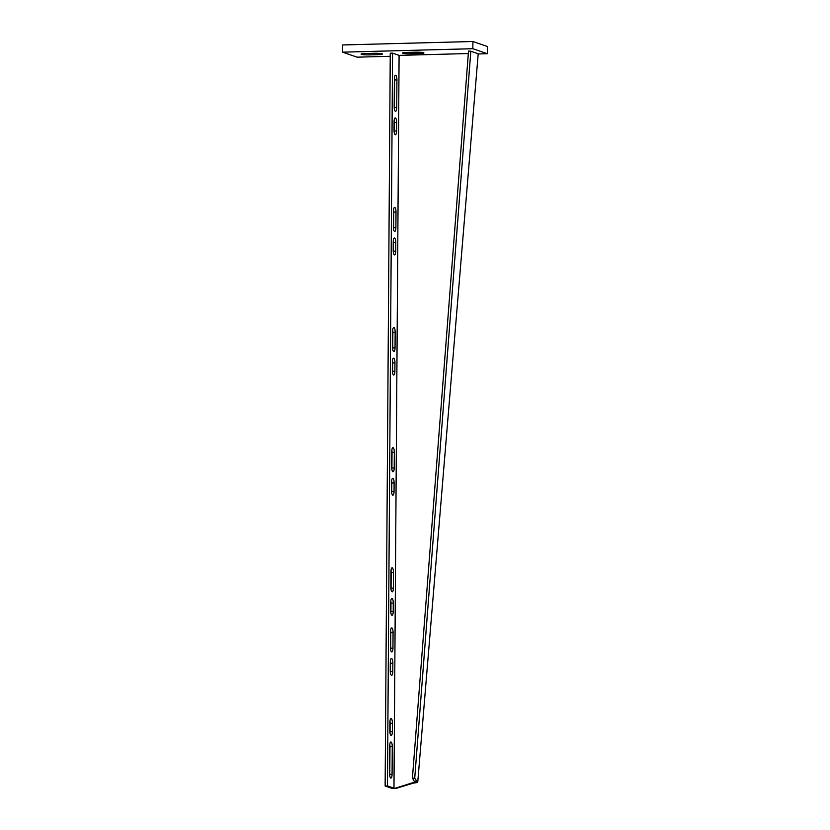 <?xml version="1.0" encoding="UTF-8"?>
<svg xmlns="http://www.w3.org/2000/svg" width="830" height="830" viewBox="0 0 830 830"><rect width="100%" height="100%" fill="white"/><g stroke="black" fill="none" stroke-linecap="round" stroke-linejoin="round"><path stroke-width="1.25" d="M423.622 52.705A6.64 0.706 -179.6 0 0 415.291 52.186L407.219 52.404A6.64 0.706 -179.6 0 0 402.571 53.047A6.64 0.706 -179.6 0 0 411.203 53.784L419.275 53.566A6.64 0.706 -179.6 0 0 423.923 52.923A6.64 0.706 -179.6 0 0 423.622 52.705M382.132 53.815A6.64 0.706 -179.6 0 0 373.791 53.296L365.729 53.504A6.64 0.706 -179.6 0 0 361.081 54.147A6.64 0.706 -179.6 0 0 369.713 54.884L377.785 54.666A6.64 0.706 -179.6 0 0 382.433 54.023A6.64 0.706 -179.6 0 0 382.132 53.815M472.841 48.711L487.345 53.711L487.397 46.501L472.893 41.5L342.655 44.955L342.603 52.166L472.841 48.711L472.893 41.5M390.235 56.295L357.108 57.166L342.603 52.166M487.345 53.711L478.184 53.95M390.774 778.052A4.233 1.266 -91.5 0 1 389.54 773.415L389.727 745.776A4.233 1.266 -91.5 0 1 390.889 741.989A4.233 1.266 -91.5 0 1 392.268 746.658L392.071 774.286A4.233 1.266 -91.5 0 1 390.92 778.073A4.233 1.266 -91.5 0 1 390.774 778.052M391.075 735.401A4.233 1.266 -91.5 0 1 389.83 730.763L389.893 722.349A4.233 1.266 -91.5 0 1 391.044 718.562A4.233 1.266 -91.5 0 1 392.434 723.231L392.372 731.635A4.233 1.266 -91.5 0 1 391.21 735.432A4.233 1.266 -91.5 0 1 391.075 735.401M391.49 675.34A4.233 1.266 -91.5 0 1 390.256 670.702L390.308 662.288A4.233 1.266 -91.5 0 1 391.47 658.501A4.233 1.266 -91.5 0 1 392.849 663.16L392.787 671.574A4.233 1.266 -91.5 0 1 391.636 675.361A4.233 1.266 -91.5 0 1 391.49 675.34M391.656 651.913A4.233 1.266 -91.5 0 1 390.411 647.276L390.525 631.651A4.233 1.266 -91.5 0 1 391.677 627.864A4.233 1.266 -91.5 0 1 393.067 632.533L392.953 648.147A4.233 1.266 -91.5 0 1 391.802 651.934A4.233 1.266 -91.5 0 1 391.656 651.913M392.071 591.852A4.233 1.266 -91.5 0 1 390.837 587.204L390.94 571.59A4.233 1.266 -91.5 0 1 392.102 567.803A4.233 1.266 -91.5 0 1 393.482 572.461L393.368 588.086A4.233 1.266 -91.5 0 1 392.217 591.873A4.233 1.266 -91.5 0 1 392.071 591.852M391.916 615.269A4.233 1.266 -91.5 0 1 390.671 610.631L390.733 602.217A4.233 1.266 -91.5 0 1 391.885 598.43A4.233 1.266 -91.5 0 1 393.264 603.099L393.213 611.503A4.233 1.266 -91.5 0 1 392.051 615.3A4.233 1.266 -91.5 0 1 391.916 615.269M392.746 495.137A4.233 1.266 -91.5 0 1 391.511 490.499L391.573 482.085A4.233 1.266 -91.5 0 1 392.725 478.298A4.233 1.266 -91.5 0 1 394.105 482.967L394.053 491.37A4.233 1.266 -91.5 0 1 392.891 495.168A4.233 1.266 -91.5 0 1 392.746 495.137M392.912 471.72A4.233 1.266 -91.5 0 1 391.677 467.072L391.781 451.458A4.233 1.266 -91.5 0 1 392.943 447.671A4.233 1.266 -91.5 0 1 394.323 452.329L394.209 467.944A4.233 1.266 -91.5 0 1 393.057 471.741A4.233 1.266 -91.5 0 1 392.912 471.72M393.586 375.004A4.233 1.266 -91.5 0 1 392.351 370.367L392.403 361.953A4.233 1.266 -91.5 0 1 393.565 358.166A4.233 1.266 -91.5 0 1 394.945 362.835L394.883 371.238A4.233 1.266 -91.5 0 1 393.731 375.036A4.233 1.266 -91.5 0 1 393.586 375.004M393.752 351.588A4.233 1.266 -91.5 0 1 392.517 346.94L392.621 331.326A4.233 1.266 -91.5 0 1 393.783 327.539A4.233 1.266 -91.5 0 1 395.163 332.197L395.049 347.812A4.233 1.266 -91.5 0 1 393.897 351.609A4.233 1.266 -91.5 0 1 393.752 351.588M394.426 254.872A4.233 1.266 -91.5 0 1 393.192 250.235L393.244 241.821A4.233 1.266 -91.5 0 1 394.406 238.034A4.233 1.266 -91.5 0 1 395.786 242.702L395.723 251.106A4.233 1.266 -91.5 0 1 394.572 254.903A4.233 1.266 -91.5 0 1 394.426 254.872M394.592 231.456A4.233 1.266 -91.5 0 1 393.347 226.808L393.462 211.194A4.233 1.266 -91.5 0 1 394.613 207.407A4.233 1.266 -91.5 0 1 396.003 212.065L395.889 227.679A4.233 1.266 -91.5 0 1 394.738 231.477A4.233 1.266 -91.5 0 1 394.592 231.456M395.267 134.74A4.233 1.266 -91.5 0 1 394.032 130.103L394.084 121.688A4.233 1.266 -91.5 0 1 395.246 117.902A4.233 1.266 -91.5 0 1 396.626 122.57L396.564 130.974A4.233 1.266 -91.5 0 1 395.412 134.771A4.233 1.266 -91.5 0 1 395.267 134.74M395.433 111.324A4.233 1.266 -91.5 0 1 394.188 106.676L394.385 79.047A4.233 1.266 -91.5 0 1 395.537 75.26A4.233 1.266 -91.5 0 1 396.916 79.919L396.73 107.547A4.233 1.266 -91.5 0 1 395.568 111.344A4.233 1.266 -91.5 0 1 395.433 111.324M417.718 782.483L478.205 53.763L470.828 51.211L414.72 778.218L417.718 782.483L413.631 783.053L395.972 788.407L393.97 788.189L399.095 55.382L392.569 53.13L390.256 53.193L385.141 786L392.393 788.5L395.972 788.407M389.799 744.51A4.233 1.266 -91.5 0 1 389.965 746.72L389.768 774.349A4.233 1.266 -91.5 0 1 389.695 775.614M389.965 721.083A4.233 1.266 -91.5 0 1 390.121 723.293L390.069 731.697A4.233 1.266 -91.5 0 1 389.996 732.973M390.38 661.022A4.233 1.266 -91.5 0 1 390.546 663.222L390.484 671.636A4.233 1.266 -91.5 0 1 390.411 672.902M390.598 630.385A4.233 1.266 -91.5 0 1 390.754 632.595L390.65 648.209A4.233 1.266 -91.5 0 1 390.577 649.475M391.013 570.324A4.233 1.266 -91.5 0 1 391.179 572.524L391.065 588.138A4.233 1.266 -91.5 0 1 391.003 589.414M390.806 600.951A4.233 1.266 -91.5 0 1 390.961 603.161L390.909 611.565A4.233 1.266 -91.5 0 1 390.837 612.841M391.636 480.819A4.233 1.266 -91.5 0 1 391.802 483.029L391.739 491.433A4.233 1.266 -91.5 0 1 391.677 492.709M391.853 450.192A4.233 1.266 -91.5 0 1 392.019 452.392L391.905 468.006A4.233 1.266 -91.5 0 1 391.833 469.282M392.476 360.687A4.233 1.266 -91.5 0 1 392.642 362.897L392.58 371.3A4.233 1.266 -91.5 0 1 392.507 372.577M392.694 330.06A4.233 1.266 -91.5 0 1 392.86 332.259L392.746 347.874A4.233 1.266 -91.5 0 1 392.673 349.15M393.316 240.555A4.233 1.266 -91.5 0 1 393.482 242.765L393.42 251.168A4.233 1.266 -91.5 0 1 393.347 252.445M393.534 209.928A4.233 1.266 -91.5 0 1 393.69 212.127L393.586 227.742A4.233 1.266 -91.5 0 1 393.513 229.018M394.157 120.423A4.233 1.266 -91.5 0 1 394.323 122.633L394.26 131.036A4.233 1.266 -91.5 0 1 394.188 132.302M394.458 77.781A4.233 1.266 -91.5 0 1 394.613 79.981L394.426 107.61A4.233 1.266 -91.5 0 1 394.354 108.886M393.97 788.189L387.454 785.937L385.141 786M387.454 785.937L392.569 53.13M470.828 51.211L468.525 51.076L412.427 778.084L414.699 782.099L395.505 788.147M399.095 55.382L468.338 53.545M412.904 782.804L413.631 783.053M395.702 788.054L396.429 788.303M414.222 781.103L416.515 781.238M412.427 778.084L414.72 778.218M377.795 53.317L377.785 54.666M369.724 53.4L369.713 54.884M419.285 52.217L419.275 53.566M411.213 52.3L411.203 53.784M396.916 79.919L394.613 79.981M396.73 107.547L394.426 107.61M396.626 122.57L394.323 122.633M396.564 130.974L394.26 131.036M396.003 212.065L393.69 212.127M395.889 227.679L393.586 227.742M395.786 242.702L393.482 242.765M395.723 251.106L393.42 251.168M395.163 332.197L392.86 332.259M395.049 347.812L392.746 347.874M394.945 362.835L392.642 362.897M394.883 371.238L392.58 371.3M394.323 452.329L392.019 452.392M394.209 467.944L391.905 468.006M394.105 482.967L391.802 483.029M394.053 491.37L391.739 491.433M393.264 603.099L390.961 603.161M393.213 611.503L390.909 611.565M393.482 572.461L391.179 572.524M393.368 588.086L391.065 588.138M393.067 632.533L390.754 632.595M392.953 648.147L390.65 648.209M392.849 663.16L390.546 663.222M392.787 671.574L390.484 671.636M392.434 723.231L390.121 723.293M392.372 731.635L390.069 731.697M392.268 746.658L389.965 746.72M392.071 774.286L389.768 774.349"/></g></svg>
